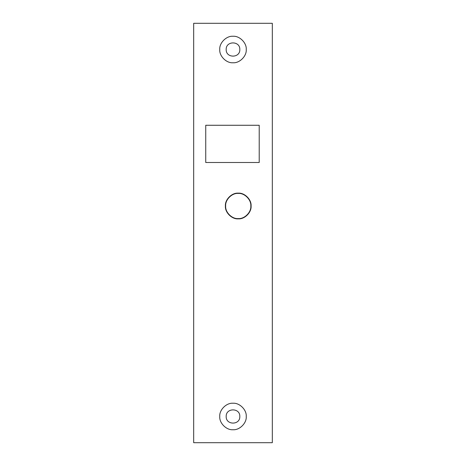 <?xml version="1.0" encoding="UTF-8"?>
<svg xmlns="http://www.w3.org/2000/svg" width="466" height="466" viewBox="0 0 466 466"><rect width="100%" height="100%" fill="white"/><g stroke="black" fill="none" stroke-linecap="round" stroke-linejoin="round"><path stroke-width="0.7" d="M219.76 49.513C219.171 42.965 226.453 35.684 233 36.272C239.547 35.684 246.829 42.965 246.24 49.513C246.829 56.06 239.547 63.341 233 62.753C226.453 63.341 219.171 56.06 219.76 49.513M239.815 49.513C240.188 40.723 225.812 40.723 226.185 49.513C225.812 58.302 240.188 58.302 239.815 49.513M219.76 416.488C219.171 409.94 226.453 402.659 233 403.247C239.547 402.659 246.829 409.94 246.24 416.488C246.829 423.035 239.547 430.316 233 429.728C226.453 430.316 219.171 423.035 219.76 416.488M239.815 416.488C240.188 407.698 225.812 407.698 226.185 416.488C225.812 425.277 240.188 425.277 239.815 416.488M225.398 206.001C224.822 199.646 231.887 192.58 238.243 193.157C244.598 192.58 251.663 199.646 251.087 206.001C251.663 212.356 244.598 219.422 238.243 218.845C231.887 219.422 224.822 212.356 225.398 206.001M272.319 442.7L272.319 23.3L193.681 23.3L193.681 442.7L272.319 442.7M259.213 162.488L205.739 162.488L205.739 125.267L259.213 125.267L259.213 162.488M238.243 193.419C244.469 192.854 251.39 199.774 250.825 206.001C251.39 212.228 244.469 219.148 238.243 218.583C232.016 219.148 225.095 212.228 225.66 206.001C225.095 199.774 232.016 192.854 238.243 193.419"/></g></svg>
